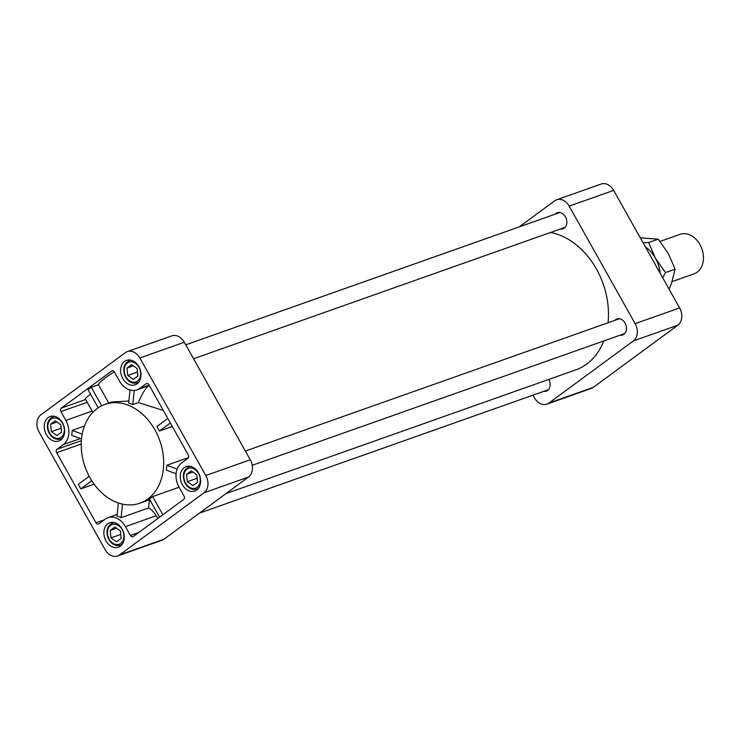 <?xml version="1.0" encoding="UTF-8"?>
<svg xmlns="http://www.w3.org/2000/svg" width="740" height="740" viewBox="0 0 740 740"><rect width="100%" height="100%" fill="white"/><g stroke="black" fill="none" stroke-linecap="round" stroke-linejoin="round"><path stroke-width="1.11" d="M92.833 412.337L85.433 399.156A13.098 1.915 -29.3 0 1 90.641 394.3M117.188 514.439L107.957 517.704A18.343 13.866 70.5 0 0 105.191 519.175L98.855 523.837A2.618 1.98 70.5 0 1 98.466 524.04A2.618 1.98 70.5 0 1 95.969 522.764L56.647 452.704A2.618 1.98 70.5 0 1 57.008 449.245L63.344 444.583A18.343 13.866 70.5 0 0 65.832 420.403L60.883 411.588A2.618 1.98 70.5 0 1 61.244 408.129L111.611 371.082A2.618 1.98 70.5 0 1 112.008 370.879A2.618 1.98 70.5 0 1 114.506 372.146L119.454 380.961A18.343 13.866 70.5 0 0 136.937 389.888A18.343 13.866 70.5 0 0 139.703 388.417L146.039 383.755A2.618 1.98 70.5 0 1 146.437 383.551A2.618 1.98 70.5 0 1 148.934 384.828L188.247 454.887A2.618 1.98 70.5 0 1 187.895 458.347L181.559 463.009A18.343 13.866 70.5 0 0 179.062 487.188L184.01 496.004A2.618 1.98 70.5 0 1 183.649 499.463L133.283 536.509A2.618 1.98 70.5 0 1 132.895 536.722A2.618 1.98 70.5 0 1 130.397 535.446L125.449 526.63L156.177 515.762A18.343 13.866 70.5 0 0 148.592 507.954L149.424 499.833M82.205 434.112L72.122 430.393L84.434 426.036M91.788 480.778L80.808 488.853L94.091 484.154M80.808 488.853L78.274 484.33L89.189 476.301M122.498 504.144L121.101 517.676A18.343 13.866 70.5 0 0 117.013 516.168L118.363 502.997M81.511 438.931L71.614 435.286A18.343 13.866 70.5 0 0 72.122 430.393M138.87 366.679A12.969 9.805 -109.5 0 0 126.503 360.371A12.969 9.805 -109.5 0 0 121.582 375.865A12.969 9.805 -109.5 0 0 135.152 384.828A12.969 9.805 -109.5 0 0 138.87 366.679M122.119 529.082A12.969 9.805 -109.5 0 0 109.751 522.764A12.969 9.805 -109.5 0 0 104.83 538.267A12.969 9.805 -109.5 0 0 118.4 547.221A12.969 9.805 -109.5 0 0 122.119 529.082M198.477 472.906A12.969 9.805 -109.5 0 0 186.11 466.598A12.969 9.805 -109.5 0 0 181.198 482.091A12.969 9.805 -109.5 0 0 194.759 491.055A12.969 9.805 -109.5 0 0 198.477 472.906M62.502 422.855A12.969 9.805 -109.5 0 0 50.135 416.537A12.969 9.805 -109.5 0 0 45.223 432.031A12.969 9.805 -109.5 0 0 58.784 440.994A12.969 9.805 -109.5 0 0 62.502 422.855M560.467 228.975A8.51 6.438 -109.5 0 0 563.02 228.762A8.51 6.438 -109.5 0 0 565.462 216.848A8.51 6.438 -109.5 0 0 557.34 212.713A8.51 6.438 -109.5 0 0 555.222 214.156M543.715 391.368A8.51 6.438 -109.5 0 0 546.268 391.155A8.51 6.438 -109.5 0 0 548.803 379.417M620.074 335.202A8.51 6.438 -109.5 0 0 622.627 334.989A8.51 6.438 -109.5 0 0 625.069 323.084A8.51 6.438 -109.5 0 0 616.947 318.94A8.51 6.438 -109.5 0 0 614.838 320.383M519.295 226.856L554.732 200.799A13.098 9.897 70.5 0 1 556.702 199.745L601.176 184.019A13.098 9.897 70.5 0 1 613.663 190.393L679.616 307.923A13.098 9.897 70.5 0 1 677.84 325.193L593.351 387.344A13.098 9.897 70.5 0 1 591.38 388.389L546.906 404.123A13.098 9.897 70.5 0 1 534.409 397.741L532.966 395.169M127.752 375.476L133.265 379.398L137.954 375.948L137.131 368.575L131.618 364.654L126.928 368.104L127.752 375.476L137.52 372.026M133.292 365.847L126.928 368.104M111 537.869L116.513 541.8L121.203 538.35L120.379 530.969L114.867 527.047L110.177 530.497L111 537.869L120.768 534.419M116.55 528.24L110.177 530.497M187.359 481.703L192.881 485.625L197.571 482.175L196.748 474.803L191.225 470.881L186.536 474.331L187.359 481.703L197.127 478.253M192.909 472.074L186.536 474.331M51.384 431.642L56.906 435.573L61.596 432.123L60.773 424.742L55.25 420.82L50.56 424.27L51.384 431.642L61.152 428.192M56.934 422.013L50.56 424.27M127.345 351.611L171.819 335.877A13.098 9.897 70.5 0 1 184.306 342.259L250.268 459.781A13.098 9.897 70.5 0 1 248.483 477.06L163.993 539.201A13.098 9.897 70.5 0 1 162.023 540.255L117.549 555.981A13.098 9.897 70.5 0 1 105.062 549.607L39.109 432.077A13.098 9.897 70.5 0 1 40.885 414.807L125.374 352.656A13.098 9.897 70.5 0 1 127.345 351.611A13.098 9.897 70.5 0 1 139.842 357.984L205.794 475.515A13.098 9.897 70.5 0 1 204.009 492.794L119.529 554.935A13.098 9.897 70.5 0 1 117.549 555.981M163.327 410.478L138.426 402.597C141.22 395.475 144.476 389.915 148.185 385.91M98.217 407.796L88.042 389.656L91.288 387.27L98.485 384.717A28.823 4.209 -29.3 0 1 114.293 371.813M98.485 384.717L108.78 403.05M91.288 387.27L101.685 405.788M134.218 390.461L132.765 404.604A52.401 39.608 70.5 0 0 128.667 403.096L130.018 390.017M89.956 477.698A52.401 39.608 70.5 0 1 104.978 404.401A52.401 39.608 70.5 0 1 159.785 440.587A52.401 39.608 70.5 0 1 139.925 503.191A52.401 39.608 70.5 0 1 89.956 477.698M179.099 487.244L152.644 496.605A52.401 39.608 70.5 0 1 149.397 498.991L159.59 517.158M188.478 457.579L166.796 465.257A52.401 39.608 70.5 0 1 166.297 470.141L176.102 473.748M167.814 418.47L156.871 426.518A52.401 39.608 70.5 0 1 159.405 431.041L172.309 426.481M132.765 404.604L138.426 402.597M128.88 401.034L111.879 401.959L104.978 404.401M121.101 517.676L148.592 507.954M107.957 517.704A18.343 13.866 70.5 0 1 125.449 526.63M157.731 518.527L156.177 515.762M166.796 465.257L177.147 469.068M152.644 496.605L162.837 514.772M170.348 422.993L159.405 431.041M550.579 232.471A72.048 54.455 70.5 0 1 608.049 322.779M603.738 340.983A72.048 54.455 70.5 0 1 575.831 369.852L226.015 493.58M556.702 199.745A13.098 9.897 70.5 0 1 569.19 206.127L635.142 323.648A13.098 9.897 70.5 0 1 633.366 340.927L548.877 403.069A13.098 9.897 70.5 0 1 546.906 404.123M645.336 246.827A30.127 22.774 70.5 0 1 655.39 258.158A30.127 22.774 70.5 0 1 660.219 273.347M669.108 289.201L671.615 282.967L675.084 269.175L668.322 253.589L658.239 239.168L648.629 242.563L643.005 242.674M658.239 239.168L640.266 237.79M675.084 269.175L665.473 272.579L662.763 277.889M665.473 272.579L655.39 258.158L648.629 242.563M672.077 281.625L693.954 273.883A20.96 15.845 -109.5 0 0 699.966 244.57A20.96 15.845 -109.5 0 0 679.977 234.367L660.062 241.416M60.883 411.588L87.191 402.282M61.244 408.129L85.627 399.507M65.832 420.403L92.139 411.098M56.647 452.704L81.233 444.009M95.969 522.764L104.331 519.813M63.344 444.583L80.447 438.533M57.008 449.245L81.372 440.633M198.551 473.471A10.48 7.918 -109.5 0 0 184.408 472.814A10.48 7.918 -109.5 0 0 193.196 488.474A10.48 7.918 -109.5 0 0 198.551 473.471M190.865 466.468A11.794 8.908 -109.5 0 0 188.931 466.857C183.613 469.65 182.114 474.618 184.436 481.768C187.387 487.836 191.503 490.278 196.794 489.085A11.794 8.908 -109.5 0 0 198.542 488.16M122.192 529.646A10.48 7.918 -109.5 0 0 108.049 528.98A10.48 7.918 -109.5 0 0 116.837 544.64A10.48 7.918 -109.5 0 0 122.192 529.646M114.506 522.644A11.794 8.908 -109.5 0 0 112.563 523.023C107.254 525.816 105.755 530.784 108.068 537.934C111.019 544.002 115.144 546.444 120.426 545.251A11.794 8.908 -109.5 0 0 122.174 544.326M138.944 367.243A10.48 7.918 -109.5 0 0 124.801 366.587A10.48 7.918 -109.5 0 0 133.588 382.247A10.48 7.918 -109.5 0 0 138.944 367.243M131.258 360.241A11.794 8.908 -109.5 0 0 129.315 360.63C124.006 363.423 122.507 368.391 124.82 375.541C127.77 381.609 131.887 384.051 137.178 382.858A11.794 8.908 -109.5 0 0 138.926 381.933M62.576 423.41A10.48 7.918 -109.5 0 0 48.433 422.753A10.48 7.918 -109.5 0 0 57.221 438.413A10.48 7.918 -109.5 0 0 62.576 423.41M54.89 416.417A11.794 8.908 -109.5 0 0 52.956 416.796C47.638 419.589 46.139 424.557 48.461 431.707C51.412 437.775 55.528 440.217 60.819 439.024A11.794 8.908 -109.5 0 0 62.567 438.099M111.611 371.082L112.443 370.786M130.397 535.446L138.759 532.486M146.039 383.755L146.871 383.468M139.703 388.417L149.092 385.096M119.529 554.935L163.993 539.201M204.009 492.794L248.483 477.06M205.794 475.515L250.268 459.781M139.842 357.984L184.306 342.259M593.351 387.344L548.877 403.069M677.84 325.193L633.366 340.927M679.616 307.923L635.142 323.648M613.663 190.393L569.19 206.127M252.22 465.312L624.745 333.546M245.365 451.058L619.5 318.727M199.43 513.144L548.386 389.712M193.566 358.743L565.129 227.319M185.758 344.831L559.893 212.5M196.794 489.085L198.218 488.576M188.931 466.857L190.356 466.348M120.426 545.251L121.85 544.751M112.563 523.023L113.988 522.514M137.178 382.858L138.602 382.349M129.315 360.63L130.74 360.121M60.819 439.024L62.243 438.515M52.956 416.796L54.381 416.287M149.794 499.704L139.925 503.191M149.314 385.512L136.937 389.888"/></g></svg>
